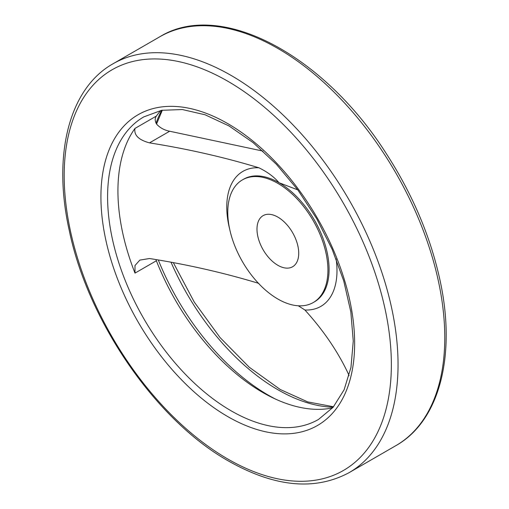 <?xml version="1.0" encoding="UTF-8"?>
<svg xmlns="http://www.w3.org/2000/svg" width="509" height="509" viewBox="0 0 509 509"><rect width="100%" height="100%" fill="white"/><g stroke="black" fill="none" stroke-linecap="round" stroke-linejoin="round"><path stroke-width="0.76" d="M262.943 151.09L169.656 131.233C164.318 130.17 159.998 127.829 156.683 124.196C154.831 121.078 154.73 118.374 156.365 116.071A174.689 100.858 60 0 1 160.895 110.453M258.858 283.411C223.839 272.799 187.382 264.502 149.487 258.521L139.822 260.112L134.993 265.526L135 273.11A174.689 100.858 -120 0 1 135 128.408C133.784 135.095 138.613 139.918 149.487 142.876C187.617 148.914 224.075 157.211 258.858 167.766C267.371 171.915 274.084 176.897 279.002 182.712L297.79 189.87M349.059 375.757L348.01 373.135C337.55 351.121 323.177 330.074 304.897 309.994L298.35 305.794M332.606 407.862A174.689 100.858 60 0 1 262.816 392.515A174.689 100.858 60 0 1 156.365 260.773L155.97 259.685M277.857 299.025A70.821 40.885 -120 0 0 313.264 302.531A70.821 40.885 -120 0 0 313.264 220.76A70.821 40.885 -120 0 0 242.443 179.868A70.821 40.885 -120 0 0 231.589 236.615A70.821 40.885 -120 0 0 277.857 299.025M277.857 217.108A29.509 17.039 60 0 1 297.135 243.111A29.509 17.039 60 0 1 292.611 266.754A29.509 17.039 60 0 1 263.102 249.722A29.509 17.039 60 0 1 263.102 215.644A29.509 17.039 60 0 1 277.857 217.108M149.487 142.876L169.656 131.233M171.139 262.479A181.885 105.013 -120 0 0 277.857 389.709A181.885 105.013 -120 0 0 333.172 407.213M161.747 110.288A181.885 105.013 -120 0 0 156.034 123.248M158.356 260.118A181.885 105.013 -120 0 0 268.358 395.194A181.885 105.013 -120 0 0 275.458 399.069M313.264 302.531L314.409 301.869A70.821 40.885 -120 0 0 325.27 245.122A70.821 40.885 -120 0 0 279.002 182.712A70.821 40.885 -120 0 0 243.595 179.206L242.443 179.868M304.897 309.994A77.941 45.002 -120 0 0 336.112 258.884M258.858 167.766A77.941 45.002 -120 0 0 229.68 229.184M395.887 445.636A236.061 136.291 -120 0 0 395.887 173.054A236.061 136.291 -120 0 0 159.826 36.763C220.085 -0.471 323.298 54.463 386.14 153.374C412.226 193.706 430.08 235.546 439.712 278.907C456.605 354.34 439.986 420.898 395.887 445.636L349.149 472.626A236.061 136.291 -120 0 0 349.149 200.037A236.061 136.291 -120 0 0 113.087 63.746L159.826 36.763M227.778 459.003A231.341 133.568 -120 0 0 369.445 257.459A231.341 133.568 -120 0 0 86.11 93.872A231.341 133.568 -120 0 0 227.778 459.003M227.778 416.597A179.41 103.582 -120 0 0 337.645 260.296A179.41 103.582 -120 0 0 117.916 133.441A179.41 103.582 -120 0 0 227.778 416.597M231.118 410.814A174.689 100.858 -120 0 0 318.462 419.467L333.102 407.295L344.103 389.779L350.956 367.434L353.259 341.106L350.828 311.871L343.728 280.904L332.212 249.455L316.732 218.749L297.88 189.991L276.393 164.292L253.132 142.66L229.031 125.946L205.082 114.773L182.305 109.537L161.639 110.307L143.773 116.898A174.689 100.858 -120 0 0 116.994 256.88A174.689 100.858 -120 0 0 231.118 410.814M135 128.408L156.365 116.071M135 273.11L156.365 260.773M333.56 406.761L307.697 401.894L280.217 389.48L249.276 367.256L220.028 337.524L194.247 302.047L173.48 262.924M162.333 110.179L156.549 124.031M349.149 472.626C314.918 490.975 274.79 487.151 228.757 461.167C156.333 420.612 88.102 321.758 69.262 230.482C52.37 155.048 68.982 88.483 113.087 63.746"/></g></svg>

